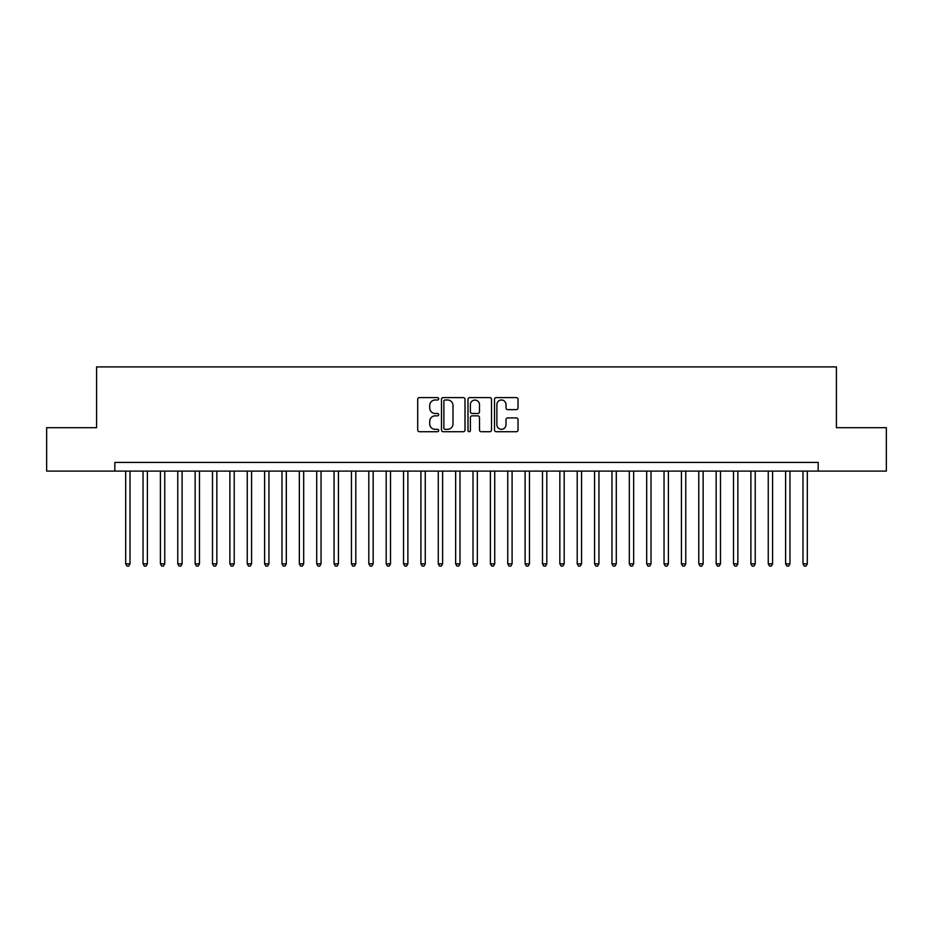 <?xml version="1.0" encoding="UTF-8"?>
<svg xmlns="http://www.w3.org/2000/svg" width="933" height="933" viewBox="0 0 933 933"><rect width="100%" height="100%" fill="white"/><g stroke="black" fill="none" stroke-linecap="round" stroke-linejoin="round"><path stroke-width="1.4" d="M438.708 398.811A1.19 1.19 0 0 0 437.519 397.61L419.407 397.61A1.703 1.703 0 0 0 417.704 399.312L417.704 429.996A1.703 1.703 0 0 0 419.407 431.711L437.519 431.711A1.19 1.19 0 0 0 438.708 430.51A1.19 1.19 0 0 0 437.519 429.32L435.175 429.32A5.458 5.458 0 0 1 429.716 423.862L429.716 421.308A5.458 5.458 0 0 1 435.175 415.85L437.519 415.85A1.19 1.19 0 0 0 438.708 414.66A1.19 1.19 0 0 0 437.519 413.471L435.175 413.471A5.458 5.458 0 0 1 429.716 408.013L429.716 405.458A5.458 5.458 0 0 1 435.175 400L437.519 400A1.19 1.19 0 0 0 438.708 398.811M516.322 409.634A1.703 1.703 0 0 0 518.025 407.931L518.025 399.312A1.703 1.703 0 0 0 516.322 397.61L496.204 397.61A1.703 1.703 0 0 0 494.502 399.312L494.502 429.996A1.703 1.703 0 0 0 496.204 431.711L516.322 431.711A1.703 1.703 0 0 0 518.025 429.996L518.025 419.605A1.703 1.703 0 0 0 516.322 417.902L507.715 417.902A1.703 1.703 0 0 0 506.001 419.605L506.001 424.76A4.56 4.56 0 0 1 501.441 429.32A4.56 4.56 0 0 1 496.881 424.76L496.881 404.56A4.56 4.56 0 0 1 501.441 400A4.56 4.56 0 0 1 506.001 404.56L506.001 407.931A1.703 1.703 0 0 0 507.715 409.634L516.322 409.634M114.817 471.107L46.65 471.107L46.65 427.687L96.577 427.687L96.577 366.902L836.423 366.902L836.423 427.687L886.35 427.687L886.35 471.107L818.183 471.107L818.183 462.418L114.817 462.418L114.817 471.107L818.183 471.107M465.007 399.312A1.703 1.703 0 0 0 463.304 397.61L443.187 397.61A1.703 1.703 0 0 0 441.484 399.312L441.484 429.996A1.703 1.703 0 0 0 443.187 431.711L463.304 431.711A1.703 1.703 0 0 0 465.007 429.996L465.007 399.312M469.696 397.61L489.813 397.61A1.703 1.703 0 0 1 491.516 399.312L491.516 429.996A1.703 1.703 0 0 1 489.813 431.711L481.206 431.711A1.703 1.703 0 0 1 479.504 429.996L479.504 417.552A1.703 1.703 0 0 0 477.789 415.85L472.086 415.85A1.703 1.703 0 0 0 470.384 417.552L470.384 430.51A1.19 1.19 0 0 1 469.182 431.711A1.19 1.19 0 0 1 467.993 430.51L467.993 399.312A1.703 1.703 0 0 1 469.696 397.61M445.064 400A1.19 1.19 0 0 0 443.875 401.19L443.875 428.13A1.19 1.19 0 0 0 445.064 429.32L447.537 429.32A5.458 5.458 0 0 0 452.995 423.862L452.995 405.458A5.458 5.458 0 0 0 447.537 400L445.064 400M479.504 404.642A4.56 4.56 0 0 0 474.944 400.082A4.56 4.56 0 0 0 470.384 404.642L470.384 411.756A1.703 1.703 0 0 0 472.086 413.471L477.789 413.471A1.703 1.703 0 0 0 479.504 411.756L479.504 404.642M125.675 471.107L125.675 563.847L130.014 563.847L130.014 471.107M130.014 563.847L128.707 566.098L126.97 566.098L125.675 563.847M143.041 471.107L143.041 563.847L147.379 563.847L147.379 471.107M147.379 563.847L146.073 566.098L144.335 566.098L143.041 563.847M160.406 471.107L160.406 563.847L164.744 563.847L164.744 471.107M164.744 563.847L163.438 566.098L161.712 566.098L160.406 563.847M177.771 471.107L177.771 563.847L182.11 563.847L182.11 471.107M182.11 563.847L180.815 566.098L179.078 566.098L177.771 563.847M195.137 471.107L195.137 563.847L199.475 563.847L199.475 471.107M199.475 563.847L198.181 566.098L196.443 566.098L195.137 563.847M212.502 471.107L212.502 563.847L216.853 563.847L216.853 471.107M216.853 563.847L215.546 566.098L213.809 566.098L212.502 563.847M229.868 471.107L229.868 563.847L234.218 563.847L234.218 471.107M234.218 563.847L232.912 566.098L231.174 566.098L229.868 563.847M247.245 471.107L247.245 563.847L251.583 563.847L251.583 471.107M251.583 563.847L250.277 566.098L248.54 566.098L247.245 563.847M264.61 471.107L264.61 563.847L268.949 563.847L268.949 471.107M268.949 563.847L267.643 566.098L265.905 566.098L264.61 563.847M281.976 471.107L281.976 563.847L286.314 563.847L286.314 471.107M286.314 563.847L285.008 566.098L283.282 566.098L281.976 563.847M299.341 471.107L299.341 563.847L303.68 563.847L303.68 471.107M303.68 563.847L302.385 566.098L300.648 566.098L299.341 563.847M316.707 471.107L316.707 563.847L321.045 563.847L321.045 471.107M321.045 563.847L319.751 566.098L318.013 566.098L316.707 563.847M334.072 471.107L334.072 563.847L338.422 563.847L338.422 471.107M338.422 563.847L337.116 566.098L335.379 566.098L334.072 563.847M351.438 471.107L351.438 563.847L355.788 563.847L355.788 471.107M355.788 563.847L354.482 566.098L352.744 566.098L351.438 563.847M368.815 471.107L368.815 563.847L373.153 563.847L373.153 471.107M373.153 563.847L371.847 566.098L370.109 566.098L368.815 563.847M386.18 471.107L386.18 563.847L390.519 563.847L390.519 471.107M390.519 563.847L389.213 566.098L387.475 566.098L386.18 563.847M403.546 471.107L403.546 563.847L407.884 563.847L407.884 471.107M407.884 563.847L406.578 566.098L404.852 566.098L403.546 563.847M420.911 471.107L420.911 563.847L425.25 563.847L425.25 471.107M425.25 563.847L423.955 566.098L422.217 566.098L420.911 563.847M438.277 471.107L438.277 563.847L442.615 563.847L442.615 471.107M442.615 563.847L441.321 566.098L439.583 566.098L438.277 563.847M455.642 471.107L455.642 563.847L459.992 563.847L459.992 471.107M459.992 563.847L458.686 566.098L456.948 566.098L455.642 563.847M473.008 471.107L473.008 563.847L477.358 563.847L477.358 471.107M477.358 563.847L476.052 566.098L474.314 566.098L473.008 563.847M490.385 471.107L490.385 563.847L494.723 563.847L494.723 471.107M494.723 563.847L493.417 566.098L491.679 566.098L490.385 563.847M507.75 471.107L507.75 563.847L512.089 563.847L512.089 471.107M512.089 563.847L510.783 566.098L509.045 566.098L507.75 563.847M525.116 471.107L525.116 563.847L529.454 563.847L529.454 471.107M529.454 563.847L528.148 566.098L526.422 566.098L525.116 563.847M542.481 471.107L542.481 563.847L546.82 563.847L546.82 471.107M546.82 563.847L545.525 566.098L543.787 566.098L542.481 563.847M559.847 471.107L559.847 563.847L564.185 563.847L564.185 471.107M564.185 563.847L562.891 566.098L561.153 566.098L559.847 563.847M577.212 471.107L577.212 563.847L581.562 563.847L581.562 471.107M581.562 563.847L580.256 566.098L578.518 566.098L577.212 563.847M594.578 471.107L594.578 563.847L598.928 563.847L598.928 471.107M598.928 563.847L597.621 566.098L595.884 566.098L594.578 563.847M611.955 471.107L611.955 563.847L616.293 563.847L616.293 471.107M616.293 563.847L614.987 566.098L613.249 566.098L611.955 563.847M629.32 471.107L629.32 563.847L633.659 563.847L633.659 471.107M633.659 563.847L632.352 566.098L630.615 566.098L629.32 563.847M646.686 471.107L646.686 563.847L651.024 563.847L651.024 471.107M651.024 563.847L649.718 566.098L647.992 566.098L646.686 563.847M664.051 471.107L664.051 563.847L668.39 563.847L668.39 471.107M668.39 563.847L667.095 566.098L665.357 566.098L664.051 563.847M681.417 471.107L681.417 563.847L685.755 563.847L685.755 471.107M685.755 563.847L684.46 566.098L682.723 566.098L681.417 563.847M698.782 471.107L698.782 563.847L703.132 563.847L703.132 471.107M703.132 563.847L701.826 566.098L700.088 566.098L698.782 563.847M716.147 471.107L716.147 563.847L720.498 563.847L720.498 471.107M720.498 563.847L719.191 566.098L717.454 566.098L716.147 563.847M733.525 471.107L733.525 563.847L737.863 563.847L737.863 471.107M737.863 563.847L736.557 566.098L734.819 566.098L733.525 563.847M750.89 471.107L750.89 563.847L755.229 563.847L755.229 471.107M755.229 563.847L753.922 566.098L752.185 566.098L750.89 563.847M768.256 471.107L768.256 563.847L772.594 563.847L772.594 471.107M772.594 563.847L771.288 566.098L769.562 566.098L768.256 563.847M785.621 471.107L785.621 563.847L789.959 563.847L789.959 471.107M789.959 563.847L788.665 566.098L786.927 566.098L785.621 563.847M802.986 471.107L802.986 563.847L807.325 563.847L807.325 471.107M807.325 563.847L806.03 566.098L804.293 566.098L802.986 563.847"/></g></svg>
